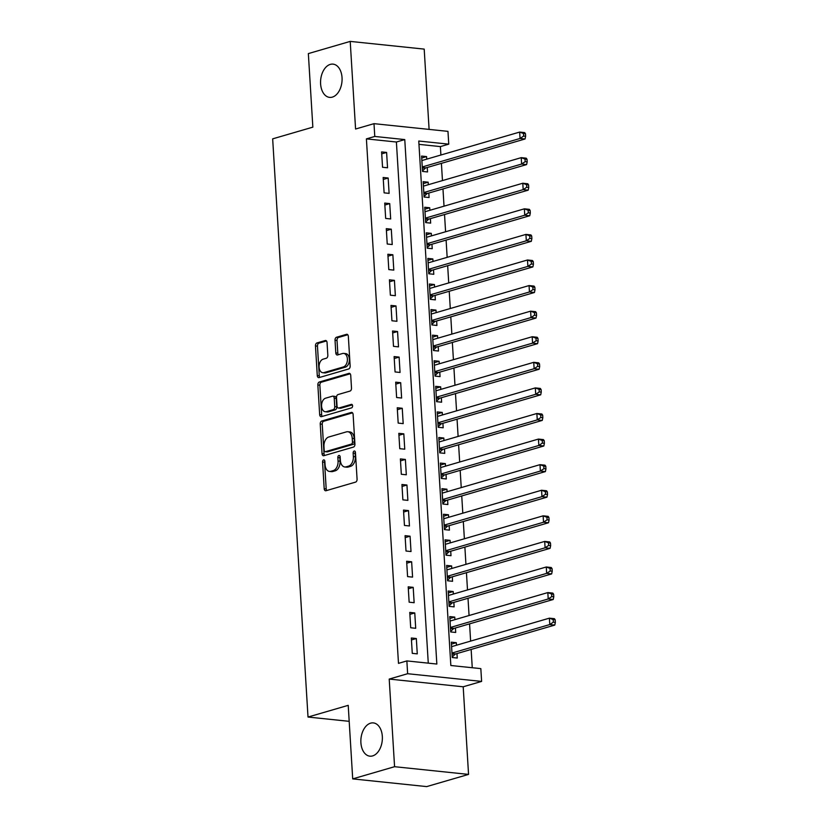 <?xml version="1.0" encoding="UTF-8"?>
<svg xmlns="http://www.w3.org/2000/svg" width="828" height="828" viewBox="0 0 828 828"><rect width="100%" height="100%" fill="white"/><g stroke="black" fill="none" stroke-linecap="round" stroke-linejoin="round"><path stroke-width="1.24" d="M323.603 459.923A1.791 1.149 -84.1 0 0 322.568 462.014L324.193 488.696A2.567 1.635 -84.1 0 0 325.57 490.766A2.567 1.635 -84.1 0 0 325.994 490.725L355.585 482.113A2.567 1.635 -84.1 0 0 357.075 479.122L355.44 452.44A1.791 1.149 -84.1 0 0 354.477 450.991A1.791 1.149 -84.1 0 0 354.177 451.022A1.791 1.149 -84.1 0 0 353.142 453.113L353.349 456.559A8.208 5.237 -84.1 0 1 348.578 466.133L346.114 466.847A8.208 5.237 -84.1 0 1 344.769 466.971A8.208 5.237 -84.1 0 1 340.36 460.347L340.153 456.89A1.791 1.149 -84.1 0 0 339.19 455.441A1.791 1.149 -84.1 0 0 338.89 455.472A1.791 1.149 -84.1 0 0 337.855 457.563L338.062 461.02A8.208 5.237 -84.1 0 1 333.291 470.583L330.827 471.298A8.208 5.237 -84.1 0 1 329.482 471.432A8.208 5.237 -84.1 0 1 325.073 464.798L324.866 461.341A1.791 1.149 -84.1 0 0 323.903 459.892A1.791 1.149 -84.1 0 0 323.603 459.923M324.804 460.927A1.791 1.149 -84.1 0 0 324.566 462.221L326.191 488.903A2.567 1.635 -84.1 0 0 326.76 490.507M355.378 452.016A1.791 1.149 -84.1 0 0 355.14 453.32L355.347 456.777L353.349 456.559M340.091 456.476A1.791 1.149 -84.1 0 0 339.853 457.77L340.06 461.227L338.062 461.02M332.318 97.124A16.726 10.681 -84.1 0 0 342.078 79.736A16.726 10.681 -84.1 0 0 333.053 64.129A16.726 10.681 -84.1 0 0 330.31 64.377A16.726 10.681 -84.1 0 0 320.56 81.775A16.726 10.681 -84.1 0 0 329.585 97.383A16.726 10.681 -84.1 0 0 332.318 97.124M372.61 755.912A16.726 10.681 -84.1 0 0 382.37 738.524A16.726 10.681 -84.1 0 0 373.345 722.906A16.726 10.681 -84.1 0 0 370.602 723.165A16.726 10.681 -84.1 0 0 360.853 740.553A16.726 10.681 -84.1 0 0 369.878 756.171A16.726 10.681 -84.1 0 0 372.61 755.912M327.05 342.554A2.567 1.635 -84.1 0 0 325.673 340.484A2.567 1.635 -84.1 0 0 325.259 340.525L316.958 342.947A2.567 1.635 -84.1 0 0 315.468 345.938L317.279 375.57A2.567 1.635 -84.1 0 0 318.656 377.64A2.567 1.635 -84.1 0 0 319.07 377.599L348.66 368.977A2.567 1.635 -84.1 0 0 350.151 365.986L348.34 336.354A2.567 1.635 -84.1 0 0 346.963 334.284A2.567 1.635 -84.1 0 0 346.539 334.326L336.52 337.244A2.567 1.635 -84.1 0 0 335.029 340.236L335.795 352.914A2.567 1.635 -84.1 0 0 337.182 354.995A2.567 1.635 -84.1 0 0 337.596 354.953L342.575 353.504A6.862 4.378 -84.1 0 1 343.692 353.401A6.862 4.378 -84.1 0 1 347.398 359.807A6.862 4.378 -84.1 0 1 343.392 366.939L323.914 372.61A6.862 4.378 -84.1 0 1 322.796 372.714A6.862 4.378 -84.1 0 1 319.09 366.307A6.862 4.378 -84.1 0 1 323.096 359.176L326.335 358.234A2.567 1.635 -84.1 0 0 327.826 355.243L327.05 342.554M374.774 136.454L373.997 123.662L447.969 131.362L448.755 144.155L418.761 141.029L450.846 665.505L480.83 668.62L481.617 681.413L407.635 673.713L406.858 660.92L436.842 664.046L404.768 139.58L374.774 136.454L366.4 138.887L398.485 663.363L406.858 660.92M352.707 778.889L394.573 766.697L468.555 774.408L426.689 786.6L352.707 778.889L348.215 705.342L308.016 717.048L272.66 138.856L312.849 127.15L308.347 53.592L350.213 41.4L355.574 129.023L373.997 123.662M468.555 774.408L463.194 686.785L389.212 679.074L394.573 766.697M389.212 679.074L407.635 673.713M321.73 421.038A2.567 1.635 -84.1 0 0 320.239 424.029L322.051 453.661A2.567 1.635 -84.1 0 0 323.427 455.742A2.567 1.635 -84.1 0 0 323.851 455.7L353.442 447.079A2.567 1.635 -84.1 0 0 354.933 444.087L353.111 414.455A2.567 1.635 -84.1 0 0 351.734 412.385A2.567 1.635 -84.1 0 0 351.32 412.427L321.73 421.038L323.727 421.255A2.567 1.635 -84.1 0 0 322.237 424.236L324.048 453.868A2.567 1.635 -84.1 0 0 324.617 455.472M319.67 414.611L317.849 384.979A2.567 1.635 -84.1 0 1 319.339 381.998L348.93 373.376A2.567 1.635 -84.1 0 1 349.354 373.335A2.567 1.635 -84.1 0 1 350.73 375.405L351.507 388.094A2.567 1.635 -84.1 0 1 350.016 391.075L338.01 394.573A2.567 1.635 -84.1 0 0 336.52 397.564L337.037 405.979A2.567 1.635 -84.1 0 0 338.414 408.049A2.567 1.635 -84.1 0 0 338.838 408.007L351.331 404.374A1.791 1.149 -84.1 0 1 351.621 404.343A1.791 1.149 -84.1 0 1 352.593 406.02A1.791 1.149 -84.1 0 1 351.538 407.883L321.461 416.65A2.567 1.635 -84.1 0 1 321.047 416.691A2.567 1.635 -84.1 0 1 319.67 414.611L321.668 414.828L319.856 385.196L317.849 384.979M429.101 129.396L424.195 49.111L350.213 41.4M426.741 159.131L426.586 156.595L421.711 158.024M426.586 156.595L421.597 156.078L422.528 171.427L427.527 171.945L427.258 167.473M428.314 184.716L428.159 182.181L423.274 183.609M428.159 182.181L423.16 181.663L424.091 197.012L429.09 197.53L428.821 193.059M429.877 210.302L429.722 207.766L424.836 209.184M429.722 207.766L424.723 207.248L425.664 222.597L430.663 223.115L430.384 218.644M431.44 235.887L431.284 233.351L426.41 234.769M431.284 233.351L426.285 232.834L427.227 248.183L432.226 248.7L431.947 244.219M433.003 261.472L432.847 258.936L427.972 260.354M432.847 258.936L427.848 258.408L428.79 273.768L433.789 274.285L433.51 269.804M434.565 287.057L434.41 284.521L429.535 285.939M434.41 284.521L429.411 283.994L430.353 299.343L435.352 299.871L435.083 295.389M436.139 312.632L435.983 310.107L431.098 311.525M435.983 310.107L430.984 309.579L431.916 324.928L436.915 325.456L436.646 320.974M437.701 338.217L437.546 335.682L432.661 337.11M437.546 335.682L432.547 335.164L433.489 350.513L438.478 351.031L438.209 346.559M439.264 363.802L439.109 361.267L434.224 362.695M439.109 361.267L434.11 360.749L435.052 376.098L440.051 376.616L439.771 372.145M440.827 389.388L440.672 386.852L435.797 388.27M440.672 386.852L435.673 386.334L436.615 401.683L441.614 402.201L441.334 397.73M442.39 414.973L442.235 412.437L437.36 413.855M442.235 412.437L437.236 411.92L438.178 427.269L443.177 427.786L442.908 423.315M443.963 440.558L443.808 438.022L438.923 439.44M443.808 438.022L438.809 437.505L439.74 452.854L444.739 453.371L444.47 448.89M445.526 466.143L445.371 463.608L440.486 465.025M445.371 463.608L440.372 463.08L441.303 478.439L446.302 478.957L446.033 474.475M447.089 491.728L446.934 489.193L442.048 490.611M446.934 489.193L441.935 488.665L442.876 504.014L447.876 504.542L447.596 500.06M448.652 517.303L448.497 514.768L443.622 516.196M448.497 514.768L443.497 514.25L444.439 529.599L449.438 530.127L449.159 525.645M450.215 542.889L450.059 540.353L445.185 541.781M450.059 540.353L445.06 539.835L446.002 555.184L451.001 555.702L450.732 551.231M451.777 568.474L451.622 565.938L446.747 567.356M451.622 565.938L446.634 565.42L447.565 580.77L452.564 581.287L452.295 576.816M453.351 594.059L453.195 591.523L448.31 592.941M453.195 591.523L448.196 591.006L449.128 606.355L454.127 606.872L453.858 602.401M454.914 619.644L454.758 617.108L449.873 618.526M454.758 617.108L449.759 616.591L450.701 631.94L455.7 632.457L455.421 627.976M411.33 638.005L412.272 653.354L417.271 653.872L416.329 638.523L411.33 638.005M409.767 612.42L410.709 627.769L415.708 628.297L414.766 612.937L409.767 612.42M408.204 586.835L409.146 602.184L414.145 602.712L413.203 587.362L408.204 586.835M406.641 561.249L407.583 576.609L412.582 577.126L411.64 561.777L406.641 561.249M405.078 535.675L406.01 551.024L411.009 551.541L410.077 536.192L405.078 535.675M403.505 510.089L404.447 525.438L409.446 525.956L408.504 510.607L403.505 510.089M401.942 484.504L402.884 499.853L407.883 500.371L406.941 485.022L401.942 484.504M400.379 458.919L401.321 474.268L406.32 474.786L405.378 459.436L400.379 458.919M398.817 433.334L399.758 448.683L404.757 449.2L403.816 433.851L398.817 433.334M397.254 407.749L398.185 423.098L403.184 423.625L402.253 408.276L397.254 407.749M395.691 382.163L396.622 397.512L401.621 398.04L400.68 382.691L395.691 382.163M394.118 356.578L395.059 371.938L400.059 372.455L399.117 357.106L394.118 356.578M392.555 331.003L393.497 346.352L398.496 346.87L397.554 331.521L392.555 331.003M390.992 305.418L391.934 320.767L396.933 321.285L395.991 305.936L390.992 305.418M389.429 279.833L390.371 295.182L395.36 295.699L394.428 280.35L389.429 279.833M387.866 254.248L388.798 269.597L393.797 270.114L392.865 254.765L387.866 254.248M386.293 228.663L387.235 244.012L392.234 244.539L391.292 229.18L386.293 228.663M384.73 203.077L385.672 218.426L390.671 218.954L389.729 203.605L384.73 203.077M383.167 177.492L384.109 192.852L389.108 193.369L388.166 178.02L383.167 177.492M428.273 663.145L396.395 142.012L366.4 138.887M387.545 167.784L386.604 152.435L381.604 151.917L382.546 167.266L387.545 167.784M472.26 667.73L471.142 649.442M470.625 641.1L469.569 623.857M469.062 615.525L468.006 598.271M467.499 589.94L466.443 572.686M465.936 564.354L464.881 547.111M464.373 538.769L463.318 521.526M462.8 513.184L461.745 495.941M461.237 487.599L460.182 470.356M459.675 462.014L458.619 444.771M458.112 436.439L457.056 419.185M456.549 410.854L455.493 393.6M454.976 385.268L453.93 368.025M453.413 359.683L452.357 342.44M451.85 334.098L450.794 316.855M450.287 308.513L449.231 291.27M448.724 282.928L447.669 265.684M447.161 257.353L446.106 240.099M445.588 231.768L444.532 214.514M444.025 206.182L442.97 188.929M442.462 180.597L441.407 163.354M440.9 155.012L440.382 146.597L418.968 144.362M456.476 645.229L456.321 642.694L451.322 642.166L452.264 657.525L457.263 658.043L456.984 653.561M308.016 717.048L349.188 721.333M440.382 146.597L448.755 144.155M463.194 686.785L481.617 681.413M396.395 142.012L404.768 139.58M456.321 642.694L451.446 644.112M416.329 638.523L411.454 639.951M414.766 612.937L409.891 614.366M413.203 587.362L408.318 588.78M411.64 561.777L406.755 563.195M410.077 536.192L405.192 537.61M408.504 510.607L403.629 512.025M406.941 485.022L402.066 486.44M405.378 459.436L400.504 460.865M403.816 433.851L398.93 435.28M402.253 408.276L397.368 409.694M400.68 382.691L395.805 384.109M399.117 357.106L394.242 358.524M397.554 331.521L392.679 332.939M395.991 305.936L391.106 307.354M394.428 280.35L389.543 281.779M392.865 254.765L387.98 256.194M391.292 229.18L386.417 230.608M389.729 203.605L384.854 205.023M388.166 178.02L383.292 179.438M386.604 152.435L381.718 153.853M329.482 471.432L331.49 471.639A8.208 5.237 -84.1 0 0 332.825 471.505L330.827 471.298M340.06 461.227A8.208 5.237 -84.1 0 1 335.288 470.79L332.825 471.505M344.769 466.971L346.777 467.189A8.208 5.237 -84.1 0 0 348.112 467.054L346.114 466.847M355.347 456.777A8.208 5.237 -84.1 0 1 350.575 466.34L348.112 467.054M352.552 412.851L323.727 421.255M324.183 450.235A1.791 1.149 -84.1 0 0 325.145 451.684A1.791 1.149 -84.1 0 0 325.445 451.653L351.414 444.087A1.791 1.149 -84.1 0 0 352.459 441.997L352.231 438.354A8.208 5.237 -84.1 0 0 347.822 431.73A8.208 5.237 -84.1 0 0 346.487 431.854L328.726 437.018A8.208 5.237 -84.1 0 0 323.965 446.592L324.183 450.235M326.863 451.809A1.791 1.149 -84.1 0 0 327.153 451.891A1.791 1.149 -84.1 0 0 327.443 451.86L325.445 451.653M347.822 431.73L349.83 431.937A8.208 5.237 -84.1 0 1 354.239 438.561L354.456 442.204A1.791 1.149 -84.1 0 1 353.411 444.294L327.443 451.86M350.161 373.811L321.347 382.205A2.567 1.635 -84.1 0 0 319.856 385.196M338.414 408.049L340.411 408.256A2.567 1.635 -84.1 0 0 340.836 408.214L352.335 404.871M325.559 398.206A6.862 4.378 -84.1 0 0 321.564 405.337A6.862 4.378 -84.1 0 0 325.259 411.744A6.862 4.378 -84.1 0 0 326.387 411.64L333.249 409.632A2.567 1.635 -84.1 0 0 334.74 406.651L334.222 398.237A2.567 1.635 -84.1 0 0 332.846 396.167A2.567 1.635 -84.1 0 0 332.421 396.198L325.559 398.206M325.259 411.744L327.257 411.951A6.862 4.378 -84.1 0 0 328.385 411.847L326.387 411.64M332.846 396.167L334.843 396.374A2.567 1.635 -84.1 0 1 336.22 398.444L336.737 406.858A2.567 1.635 -84.1 0 1 335.247 409.85L328.385 411.847M321.668 414.828A2.567 1.635 -84.1 0 0 322.227 416.422M322.796 372.714L324.793 372.921A6.862 4.378 -84.1 0 0 325.911 372.817L323.914 372.61M343.692 353.401L345.69 353.608A6.862 4.378 -84.1 0 1 349.395 360.014A6.862 4.378 -84.1 0 1 345.39 367.146L325.911 372.817M347.781 334.76L338.517 337.451A2.567 1.635 -84.1 0 0 337.027 340.443L337.803 353.121A2.567 1.635 -84.1 0 0 338.362 354.726M326.491 340.96L318.956 343.154A2.567 1.635 -84.1 0 0 317.466 346.145L319.277 375.777A2.567 1.635 -84.1 0 0 319.836 377.371M452.223 656.966L455.038 654.317A2.608 1.666 95.9 0 1 455.648 653.954L554.781 625.078L549.782 624.56L549.388 618.164L451.602 646.647M451.984 653.044L549.782 624.56L553.342 622.159L555.34 622.377L555.184 619.81L553.187 619.603L553.342 622.159M553.187 619.603L549.388 618.164L554.387 618.682L555.184 619.81M555.34 622.377L554.781 625.078M450.09 621.052L547.825 592.579L552.825 593.096L553.621 594.225L551.624 594.018L551.779 596.584L553.777 596.791L553.621 594.225M450.66 631.381L453.465 628.742A2.608 1.666 95.9 0 1 454.086 628.369L553.218 599.493L548.219 598.975L547.825 592.579L551.624 594.018M450.422 627.458L548.219 598.975L551.779 596.584M553.777 596.791L553.218 599.493M449.097 605.796L451.902 603.157A2.608 1.666 95.9 0 1 452.512 602.784L551.655 573.918L546.656 573.39L546.263 566.994L448.465 595.477M448.859 601.873L546.656 573.39L550.216 570.999L552.214 571.206L552.059 568.65L550.061 568.432L550.216 570.999M550.061 568.432L546.263 566.994L551.262 567.522L552.059 568.65M552.214 571.206L551.655 573.918M446.954 569.881L544.7 541.409L549.699 541.936L550.496 543.064L548.488 542.857L548.654 545.414L550.651 545.621L550.496 543.064M447.534 580.211L450.339 577.571A2.608 1.666 95.9 0 1 450.949 577.199L550.092 548.333L545.093 547.805L544.7 541.409L548.488 542.857M447.296 576.288L545.093 547.805L548.654 545.414M550.651 545.621L550.092 548.333M445.971 554.625L448.776 551.986A2.608 1.666 95.9 0 1 449.387 551.624L548.519 522.747L543.53 522.23L543.137 515.834L445.34 544.317M445.733 550.713L543.53 522.23L547.08 519.829L549.088 520.036L548.923 517.479L546.925 517.272L547.08 519.829M546.925 517.272L543.137 515.834L548.136 516.351L548.923 517.479M549.088 520.036L548.519 522.747M444.408 529.04L447.213 526.401A2.608 1.666 95.9 0 1 447.824 526.039L546.956 497.162L541.957 496.645L541.574 490.248L443.777 518.732M444.16 525.128L541.957 496.645L545.517 494.244L547.515 494.451L547.36 491.894L545.362 491.687L545.517 494.244M545.362 491.687L541.574 490.248L546.573 490.766L547.36 491.894M547.515 494.451L546.956 497.162M442.266 493.126L540.001 464.663L545 465.181L545.797 466.309L543.799 466.102L543.955 468.658L545.952 468.865L545.797 466.309M442.835 503.455L445.64 500.816A2.608 1.666 95.9 0 1 446.261 500.454L545.393 471.577L540.394 471.06L540.001 464.663L543.799 466.102M442.597 499.543L540.394 471.06L543.955 468.658M545.952 468.865L545.393 471.577M441.272 477.88L444.077 475.231A2.608 1.666 95.9 0 1 444.698 474.868L543.83 445.992L538.831 445.474L538.438 439.078L440.641 467.561M441.034 473.958L538.831 445.474L542.392 443.073L544.389 443.28L544.234 440.724L542.236 440.517L542.392 443.073M542.236 440.517L538.438 439.078L543.437 439.596L544.234 440.724M544.389 443.28L543.83 445.992M439.709 452.295L442.514 449.656A2.608 1.666 95.9 0 1 443.125 449.283L542.268 420.407L537.269 419.889L536.875 413.493L439.078 441.976M439.471 448.372L537.269 419.889L540.829 417.488L542.826 417.705L542.671 415.138L540.674 414.931L540.829 417.488M540.674 414.931L536.875 413.493L541.874 414.01L542.671 415.138M542.826 417.705L542.268 420.407M437.567 416.38L535.312 387.908L540.311 388.435L541.108 389.564L539.1 389.346L539.256 391.913L541.264 392.12L541.108 389.564M438.147 426.71L440.951 424.071A2.608 1.666 95.9 0 1 441.562 423.698L540.705 394.821L535.706 394.304L535.312 387.908L539.1 389.346M437.909 422.787L535.706 394.304L539.256 391.913M541.264 392.12L540.705 394.821M436.584 401.125L439.389 398.485A2.608 1.666 95.9 0 1 439.999 398.113L539.131 369.247L534.132 368.719L533.75 362.322L435.952 390.806M436.335 397.202L534.132 368.719L537.693 366.328L539.69 366.535L539.535 363.978L537.538 363.771L537.693 366.328M537.538 363.771L533.75 362.322L538.749 362.85L539.535 363.978M539.69 366.535L539.131 369.247M435.01 375.539L437.815 372.9A2.608 1.666 95.9 0 1 438.436 372.528L537.569 343.661L532.57 343.134L532.176 336.737L434.379 365.231M434.772 371.617L532.57 343.134L536.13 340.743L538.128 340.95L537.972 338.393L535.975 338.186L536.13 340.743M535.975 338.186L532.176 336.737L537.175 337.265L537.972 338.393M538.128 340.95L537.569 343.661M433.448 349.954L436.252 347.315A2.608 1.666 95.9 0 1 436.873 346.953L536.006 318.076L531.007 317.559L530.613 311.162L432.816 339.646M433.21 346.042L531.007 317.559L534.567 315.157L536.565 315.364L536.409 312.808L534.412 312.601L534.567 315.157M534.412 312.601L530.613 311.162L535.612 311.68L536.409 312.808M536.565 315.364L536.006 318.076M431.885 324.369L434.69 321.73A2.608 1.666 95.9 0 1 435.3 321.367L534.443 292.491L529.444 291.974L529.051 285.577L431.253 314.06M431.647 320.457L529.444 291.974L533.004 289.572L535.002 289.779L534.847 287.223L532.849 287.016L533.004 289.572M532.849 287.016L529.051 285.577L534.05 286.095L534.847 287.223M535.002 289.779L534.443 292.491M429.742 288.454L527.488 259.992L532.487 260.509L533.284 261.638L531.276 261.431L531.441 263.987L533.439 264.194L533.284 261.638M430.322 298.794L433.127 296.145A2.608 1.666 95.9 0 1 433.737 295.782L532.88 266.906L527.881 266.388L527.488 259.992L531.276 261.431M430.084 294.871L527.881 266.388L531.441 263.987M533.439 264.194L532.88 266.906M428.759 273.209L431.564 270.559A2.608 1.666 95.9 0 1 432.175 270.197L531.307 241.321L526.308 240.803L525.925 234.407L428.128 262.89M428.521 269.286L526.308 240.803L529.868 238.402L531.876 238.619L531.711 236.052L529.713 235.845L529.868 238.402M529.713 235.845L525.925 234.407L530.924 234.924L531.711 236.052M531.876 238.619L531.307 241.321M427.186 247.624L430.001 244.984A2.608 1.666 95.9 0 1 430.612 244.612L529.744 215.735L524.745 215.218L524.362 208.822L426.565 237.305M426.948 243.701L524.745 215.218L528.305 212.827L530.303 213.034L530.148 210.478L528.15 210.26L528.305 212.827M528.15 210.26L524.362 208.822L529.351 209.339L530.148 210.478M530.303 213.034L529.744 215.735M425.054 211.709L522.789 183.236L527.788 183.764L528.585 184.892L526.587 184.685L526.743 187.242L528.74 187.449L528.585 184.892M425.623 222.039L428.428 219.399A2.608 1.666 95.9 0 1 429.049 219.027L528.181 190.161L523.182 189.633L522.789 183.236L526.587 184.685M425.385 218.116L523.182 189.633L526.743 187.242M528.74 187.449L528.181 190.161M424.06 196.453L426.865 193.814A2.608 1.666 95.9 0 1 427.476 193.441L526.618 164.575L521.619 164.047L521.226 157.651L423.429 186.134M423.822 192.531L521.619 164.047L525.18 161.657L527.177 161.864L527.022 159.307L525.024 159.1L525.18 161.657M525.024 159.1L521.226 157.651L526.225 158.179L527.022 159.307M527.177 161.864L526.618 164.575M422.497 170.868L425.302 168.229A2.608 1.666 95.9 0 1 425.913 167.867L525.055 138.99L520.056 138.473L519.663 132.076L421.866 160.56M422.259 166.956L520.056 138.473L523.617 136.071L525.614 136.278L525.459 133.722L523.462 133.515L523.617 136.071M523.462 133.515L519.663 132.076L524.662 132.594L525.459 133.722M525.614 136.278L525.055 138.99M324.566 462.221L322.568 462.014M355.14 453.32L353.142 453.113M339.853 457.77L337.855 457.563M335.288 470.79L333.291 470.583M350.575 466.34L348.578 466.133M326.191 488.903L324.193 488.696M352.138 412.51L351.32 412.427M324.048 453.868L322.051 453.661M322.237 424.236L320.239 424.029M353.411 444.294L351.414 444.087M354.456 442.204L352.459 441.997M354.239 438.561L352.231 438.354M321.347 382.205L319.339 381.998M349.747 373.459L348.93 373.376M340.836 408.214L338.838 408.007M351.9 404.426L351.331 404.374M335.247 409.85L333.249 409.632M336.737 406.858L334.74 406.651M336.22 398.444L334.222 398.237M345.39 367.146L343.392 366.939M337.803 353.121L335.795 352.914M337.027 340.443L335.029 340.236M338.517 337.451L336.52 337.244M347.367 334.409L346.539 334.326M319.277 375.777L317.279 375.57M317.466 346.145L315.468 345.938M318.956 343.154L316.958 342.947M326.077 340.608L325.259 340.525M455.038 654.317L452.047 654.006M455.648 653.954L452.016 653.571M453.465 628.742L450.484 628.431M454.086 628.369L450.453 627.997M451.902 603.157L448.921 602.846M452.512 602.784L448.89 602.411M450.339 577.571L447.348 577.261M450.949 577.199L447.327 576.826M448.776 551.986L445.785 551.676M449.387 551.624L445.764 551.241M447.213 526.401L444.222 526.091M447.824 526.039L444.201 525.656M445.64 500.816L442.659 500.505M446.261 500.454L442.628 500.071M444.077 475.231L441.096 474.92M444.698 474.868L441.065 474.485M442.514 449.656L439.533 449.335M443.125 449.283L439.502 448.911M440.951 424.071L437.96 423.76M441.562 423.698L437.94 423.325M439.389 398.485L436.397 398.175M439.999 398.113L436.377 397.74M437.815 372.9L434.835 372.59M438.436 372.528L434.803 372.155M436.252 347.315L433.272 347.004M436.873 346.953L433.241 346.57M434.69 321.73L431.709 321.419M435.3 321.367L431.678 320.985M433.127 296.145L430.136 295.834M433.737 295.782L430.115 295.399M431.564 270.559L428.573 270.249M432.175 270.197L428.552 269.824M430.001 244.984L427.01 244.674M430.612 244.612L426.979 244.239M428.428 219.399L425.447 219.089M429.049 219.027L425.416 218.654M426.865 193.814L423.884 193.504M427.476 193.441L423.853 193.069M425.302 168.229L422.311 167.918M425.913 167.867L422.29 167.484M327.153 451.891L325.145 451.684"/></g></svg>
